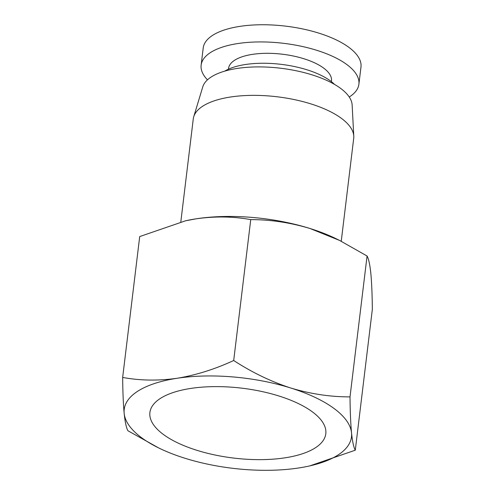 <?xml version="1.0" encoding="UTF-8"?>
<svg xmlns="http://www.w3.org/2000/svg" width="495" height="495" viewBox="0 0 495 495"><rect width="100%" height="100%" fill="white"/><g stroke="black" fill="none" stroke-linecap="round" stroke-linejoin="round"><path stroke-width="0.74" d="M312.277 411.784A88.593 35.188 6.9 0 1 325.846 433.304A88.593 35.188 6.9 0 1 260.877 459.645A88.593 35.188 6.9 0 1 163.424 434.486A88.593 35.188 6.9 0 1 149.966 412.019A88.593 35.188 6.9 0 1 215.969 386.614A88.593 35.188 6.9 0 1 312.277 411.784M141.688 437.803A114.469 45.466 -173.1 0 0 158.542 447.87A114.469 45.466 -173.1 0 0 184.969 458.259A114.469 45.466 -173.1 0 0 298.646 467.979A114.469 45.466 -173.1 0 0 308.967 466.073A114.469 45.466 -173.1 0 0 351.53 432.853A114.469 45.466 -173.1 0 0 290.732 388.006A114.469 45.466 -173.1 0 0 177.049 378.285A114.469 45.466 -173.1 0 0 124.171 413.412A114.469 45.466 -173.1 0 0 141.688 437.803M309.771 465.894L355.292 450.196C353.715 447.468 352.459 441.689 351.53 432.853C350.658 423.528 350.157 411.537 350.014 396.885C330.338 396.916 310.575 393.958 290.732 388.006C270.944 381.565 251.936 372.395 233.696 360.502C214.879 369.227 195.995 375.154 177.049 378.285C158.165 380.921 140.036 380.636 122.661 377.438C122.797 392.089 123.298 404.081 124.171 413.412C125.099 422.247 126.355 428.026 127.933 430.755L158.542 447.87M355.292 450.196L372.339 309.326C372.203 294.673 371.702 282.682 370.829 273.351C369.901 264.516 368.645 258.737 367.067 256.008L339.551 240.415L310.031 228.504C290.188 222.552 270.425 219.594 250.748 219.625C233.368 216.426 215.238 216.142 196.354 218.784L185.545 220.801L139.708 236.567L122.661 377.438M341.247 241.263L353.702 138.371A80.803 32.095 -173.1 0 0 353.776 136.144A80.803 32.095 -173.1 0 0 341.364 118.311A80.803 32.095 -173.1 0 0 255.705 95.368A80.803 32.095 -173.1 0 0 193.724 116.777A80.803 32.095 -173.1 0 0 193.267 118.955L180.811 221.915M207.467 79.843A79.454 31.562 6.9 0 1 201.137 65.136L203.216 47.953A79.454 31.562 6.9 0 1 261.954 24.75A79.454 31.562 6.9 0 1 348.845 47.322A79.454 31.562 6.9 0 1 360.973 67.048L358.894 84.224A79.454 31.562 6.9 0 1 349.241 97.001M353.776 136.144L352.137 104.971A75.413 29.954 -173.1 0 0 340.548 88.327A75.413 29.954 -173.1 0 0 260.605 66.912A75.413 29.954 -173.1 0 0 202.758 86.891L193.724 116.777M201.137 65.136A79.454 31.562 6.9 0 1 259.875 41.927A79.454 31.562 6.9 0 1 346.766 64.498A79.454 31.562 6.9 0 1 358.894 84.224M334.521 84.404A61.949 24.608 -173.1 0 0 330.351 80.852A61.949 24.608 -173.1 0 0 224.767 71.119M228.455 69.189L228.542 68.452A51.845 20.592 6.9 0 1 266.873 53.305A51.845 20.592 6.9 0 1 323.575 68.038A51.845 20.592 6.9 0 1 331.489 80.908L331.396 81.65M233.696 360.502L250.748 219.625M350.014 396.885L367.067 256.008M339.551 240.415L336.458 238.893A114.469 45.466 -173.1 0 0 310.031 228.504A114.469 45.466 -173.1 0 0 196.354 218.784A114.469 45.466 -173.1 0 0 186.033 220.69A114.469 45.466 -173.1 0 0 185.229 220.869M308.967 466.073L309.455 465.962M186.033 220.69L185.545 220.801"/></g></svg>
